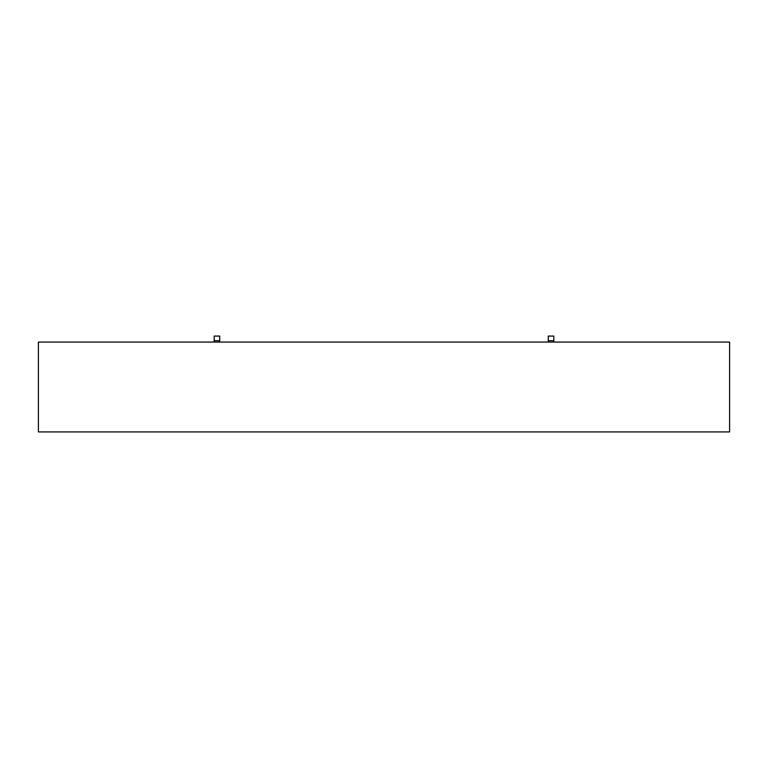 <?xml version="1.0" encoding="UTF-8"?>
<svg xmlns="http://www.w3.org/2000/svg" width="768" height="768" viewBox="0 0 768 768"><rect width="100%" height="100%" fill="white"/><g stroke="black" fill="none" stroke-linecap="round" stroke-linejoin="round"><path stroke-width="1.15" d="M38.4 342.067L38.4 431.923L729.6 431.923L729.6 342.067L38.4 342.067L38.4 431.923L729.6 431.923L729.6 342.067L38.4 342.067M214.195 336.077L214.195 342.067L214.195 340.685L219.725 340.685L219.725 342.067L219.725 336.077L214.195 336.077L219.725 336.077L219.725 340.685L214.195 340.685L214.195 336.077M548.275 336.077L548.275 342.067L548.275 340.685L553.805 340.685L553.805 342.067L553.805 336.077L548.275 336.077L553.805 336.077L553.805 340.685L548.275 340.685L548.275 336.077"/></g></svg>
